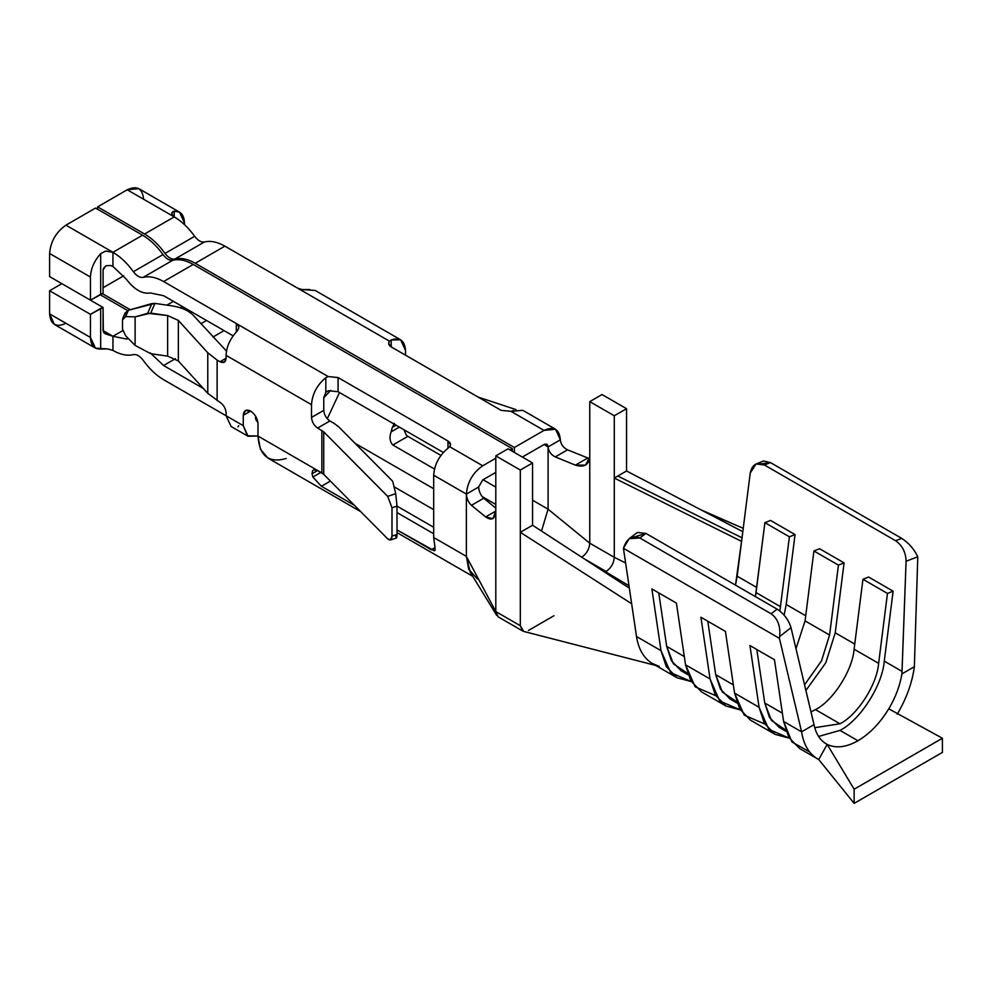 <?xml version="1.0" encoding="UTF-8"?>
<svg xmlns="http://www.w3.org/2000/svg" width="992" height="992" viewBox="0 0 992 992"><rect width="100%" height="100%" fill="white"/><g stroke="black" fill="none" stroke-linecap="round" stroke-linejoin="round"><path stroke-width="1.49" d="M914.364 666.711C912.218 682.67 906.502 698.517 897.202 714.252C906.502 698.517 912.218 682.67 914.364 666.711L901.914 673.903L906.08 561.224C905.795 552.222 902.298 545.389 895.59 540.727L764.398 464.988C756.884 461.677 752.159 464.355 750.237 472.998L737.18 576.191L756.685 587.462L737.18 576.191L735.506 585.131L742.028 537.825L617.793 476.036L626.547 470.977L626.547 408.692L626.547 470.977L742.81 531.687L626.547 470.977L617.793 476.036L742.028 537.825L750.237 472.998L756.115 463.946L764.398 464.988L895.59 540.727L901.753 538.396C908.759 542.946 914.103 549.072 917.774 556.797L914.364 666.711L917.774 556.797L906.08 561.224L902.038 671.373L884.269 661.118L893.122 591.195L868.608 577.034L862.953 579.278L854.1 649.202C852.562 670.257 832.97 700.91 815.474 709.627L810.972 711.921L815.474 709.627L839.988 723.776L815.474 709.627C832.97 700.91 852.562 670.257 854.1 649.202L878.627 663.35L854.1 649.202L862.953 579.278L887.468 593.427L862.953 579.278L868.608 577.034L893.122 591.195L887.468 593.427L893.122 591.195L884.269 661.118L902.038 671.373L901.914 673.903C899.967 685.695 895.59 697.339 888.77 708.821C895.59 697.339 899.967 685.695 901.914 673.903L914.364 666.711M433.69 509.665L394.022 486.762L433.69 509.665M397.011 506.106L433.69 527.273L397.011 506.106L392.001 507.78L392.001 536.089L397.011 534.44L397.011 506.131L397.011 534.44L392.001 536.089L390.414 539.983L387.686 538.83C390.29 541 391.716 540.082 392.001 536.089L392.001 507.78L397.011 506.131L395.709 493.706L397.011 506.131M65.943 323.305C56.085 327.794 50.642 324.644 49.6 313.869L49.6 290.743L61.864 283.662L103.069 307.458L61.864 283.662L49.6 290.743L90.458 314.34L49.6 290.743L49.6 313.869L90.458 337.454L90.458 314.34L103.069 307.458L103.342 331.96L105.437 333.858L112.939 336.276L112.939 350.424C120.429 354.69 127.236 356.078 133.362 354.615C136.636 354.107 139.897 355.992 143.17 360.282C149.296 368.813 156.104 375.286 163.606 379.688L243.276 425.68L243.276 415.301C243.747 410.452 246.202 409.039 250.629 411.06L245.433 410.539L243.276 415.301L250.629 411.06C255.068 414.16 257.523 418.401 257.982 423.795C257.523 418.401 255.068 414.16 250.629 411.06L243.276 415.301L243.276 425.68L247.417 435.848L257.982 435.972L248.062 436.269L243.276 425.68L163.606 379.688C156.104 375.286 149.296 368.813 143.17 360.282C139.897 355.992 136.636 354.107 133.362 354.615C127.236 356.078 120.429 354.69 112.939 350.424L107.768 348.936L95.43 348.142L90.458 337.454L49.6 313.869L54.386 324.446L95.244 348.031M189.286 312.009L190.563 311.265L189.286 312.009M182.392 306.553L180.284 307.768L182.392 306.553M827.167 744.397C835.896 748.576 846.164 747.36 857.968 740.764L839.988 730.385L818.586 736.461L839.988 730.385C860.039 720.39 882.508 685.261 884.269 661.118C882.508 685.261 860.039 720.39 839.988 730.385L857.968 740.764C869.773 733.733 880.04 723.081 888.77 708.821L942.4 738.259L854.137 789.21L854.137 803.371L942.4 752.407L942.4 738.259L942.4 752.407L854.137 803.371L854.137 789.21L827.167 744.397C820.359 740.764 815.982 734.179 814.035 724.631C815.982 734.179 820.359 740.764 827.167 744.397L818.747 759.537L827.167 744.397L854.137 789.21L942.4 738.259L888.77 708.821C880.04 723.081 869.773 733.733 857.968 740.764C846.164 747.36 835.896 748.576 827.167 744.397L826.324 743.926M635.438 536.635L645.904 533.398L777.096 609.138C783.99 613.701 788.628 619.876 790.996 627.676L814.035 724.631L801.586 731.823L779.414 638.34L623.435 548.291L636.504 636.517L661.019 650.665L651.88 588.938L676.395 603.086L685.546 664.826L690.804 680.834L701.567 691.92L726.082 706.068L715.319 694.995L710.061 678.974L685.546 664.826L710.061 678.974L719.708 700.984L740.243 709.85L726.082 706.068M814.754 727.682L839.988 723.776C857.485 715.058 877.077 684.406 878.627 663.35L887.468 593.427L878.627 663.35C877.077 684.406 857.485 715.058 839.988 723.776L814.754 727.682M854.757 644.081L835.239 632.809L825.79 662.792L805.888 690.494L825.79 662.792L835.239 632.809L844.093 562.886L819.578 548.725L813.924 550.969L805.07 620.893L795.981 648.706L805.07 620.893L829.585 635.041L805.07 620.893L813.924 550.969L838.438 565.118L813.924 550.969L819.578 548.725L844.093 562.886L838.438 565.118L844.093 562.886L835.239 632.809L854.757 644.081M809.633 751.973L791.938 741.942L783.606 721.444L774.454 659.705L749.94 645.544L759.091 707.284L768.738 729.294L789.272 738.16L775.112 734.378L764.348 723.304L759.091 707.284L734.576 693.135L739.834 709.144L750.597 720.229L775.112 734.378M785.577 729.963L771.429 720.403L764.745 702.993L756.822 649.524L764.745 702.993L782.378 713.186L764.745 702.993L769.47 717.402L779.154 727.372L786.061 731.364M805.727 615.772L786.21 604.5L784.126 615.114L786.21 604.5L805.727 615.772M804.549 684.815L821.537 660.808L829.585 635.041L838.438 565.118L829.585 635.041L821.537 660.808L804.549 684.815M736.548 701.654L722.399 692.094L715.703 674.684L707.78 621.215L715.703 674.684L733.348 684.877L715.703 674.684L720.44 689.093L730.124 699.062L737.031 703.055M725.425 631.396L700.91 617.235L710.061 678.974L700.91 617.235L725.425 631.396L734.576 693.135L725.425 631.396M764.758 723.999L744.223 715.145L734.576 693.135L759.091 707.284L749.94 645.544L774.454 659.705L783.606 721.444L801.586 731.823C803.718 745.314 809.447 754.552 818.747 759.537L817.681 758.954M770.536 520.428L795.051 534.576L786.21 604.5L795.051 534.576L770.536 520.428L764.894 522.66L755.408 596.614L756.04 592.584L780.555 606.732L756.04 592.584L764.894 522.66L789.409 536.808L764.894 522.66L770.536 520.428M715.728 695.69L695.194 686.836L685.546 664.826L676.395 603.086L651.88 588.938L661.019 650.665L670.679 672.675L691.213 681.541L677.077 677.784L666.289 666.698L661.019 650.665L636.504 636.517C638.526 649.276 643.796 658.254 652.302 663.474C643.796 658.254 638.526 649.276 636.504 636.517L631.656 603.756L520.316 532.307L532.568 525.239L532.568 462.954L520.316 470.034L520.316 532.307L520.316 470.034L532.568 462.954L508.053 448.806L495.802 455.874L520.316 470.034L495.802 455.874L495.802 511.078C495.144 519.089 491.772 521.036 485.646 516.931L471.448 505.325C468.385 502.374 466.699 498.629 466.376 494.09L478.64 487.022L482.72 479.942L495.802 472.39L482.72 479.942L478.64 487.022C478.962 491.548 480.649 495.293 483.712 498.244L495.802 508.127L483.712 498.244L471.448 505.325L485.646 516.931L495.802 511.078L495.802 611.58L495.802 455.874L508.053 448.806L532.568 462.954L532.568 525.239L629.35 588.169L532.568 525.239L520.316 532.307L520.316 575.943L520.316 532.307L631.656 603.756L623.435 548.291L779.414 638.34L779.687 636.517C780.592 626.163 777.753 618.586 771.144 613.8L639.852 537.999C632.251 534.849 626.77 538.284 623.435 548.291L629.188 538.656L639.852 537.999L771.144 613.8L777.096 609.138L645.904 533.398L639.852 537.999L645.904 533.398L637.335 532.468L629.188 538.656M761.732 463.822L770.449 462.594L901.753 538.396L770.449 462.594L764.398 464.988L770.449 462.594L763.58 460.995L756.115 463.946M482.72 465.781C472.862 472.676 467.418 482.112 466.376 494.09L433.69 475.218C434.446 464.467 439.22 455.464 447.987 448.235L447.987 441.018L338.074 377.555L338.074 391.716L443.312 452.464L338.074 391.716L328.216 390.736L325.822 392.348L323.776 397.606L325.822 392.348L325.822 377.704L328.216 376.576L236.332 323.541L238.812 326.579L238.663 328.464L238.812 326.579L236.332 323.541L163.606 281.542L193.229 264.442C185.727 260.177 178.92 258.788 172.794 260.251L143.17 277.363C149.296 275.888 156.104 277.289 163.606 281.542C156.104 277.289 149.296 275.888 143.17 277.363L172.794 260.251C169.52 260.772 166.259 258.887 162.986 254.597L133.362 271.696C136.636 275.987 139.897 277.872 143.17 277.363C139.897 277.872 136.636 275.987 133.362 271.696L162.986 254.597C156.872 246.053 150.052 239.593 142.563 235.191L112.939 252.29L65.943 225.159C56.085 232.054 50.642 241.49 49.6 253.468L90.458 277.066C90.818 268.646 94.228 260.859 100.676 253.667L105.623 251.075L112.939 252.29C120.429 256.692 127.236 263.165 133.362 271.696C127.236 263.165 120.429 256.692 112.939 252.29L142.563 235.191L95.567 208.06L65.943 225.159L112.939 252.29L112.939 266.451L110.546 265.484L105.921 265.794L103.094 269.787L103.069 293.31L90.458 300.179L90.458 277.066L49.6 253.468L49.6 276.594L90.458 300.179L49.6 276.594L49.6 253.468C50.642 241.49 56.085 232.054 65.943 225.159L95.567 208.06L142.563 235.191C150.052 239.593 156.872 246.053 162.986 254.597C166.259 258.887 169.52 260.772 172.794 260.251C178.92 258.788 185.727 260.177 193.229 264.442L163.606 281.542L328.216 376.576L338.074 377.555L447.987 441.018C450.616 442.705 451.174 444.614 449.686 446.71L447.987 448.235C439.22 455.464 434.446 464.467 433.69 475.218L433.69 537.503L433.69 475.218L466.376 494.09C467.418 482.112 472.862 472.676 482.72 465.781L449.686 446.71L482.72 465.781L495.802 458.242L482.72 465.781M512.343 451.273L512.343 448.682L510.099 449.984L512.343 448.682L193.229 264.442L512.343 448.682L512.343 451.273M405.492 350.424C404.736 340.541 399.962 337.057 391.195 339.958L391.195 346.89L501.109 410.353L391.195 346.89C388.566 345.191 388.008 343.294 389.496 341.198L391.195 339.958L400.607 339.785L405.492 350.424L405.492 355.148L405.492 350.424M407.873 436.344L392.857 445.011L434.459 469.042L392.857 445.011L407.873 436.344L406.137 434.831L404.104 429.982L406.137 434.831L407.873 436.344L440.894 455.402L407.873 436.344M482.062 496.521L495.802 504.444L482.062 496.521M495.802 487.097L483.054 479.744L495.802 487.097M399.367 427.093L391.108 431.867C389.199 437.336 389.782 441.713 392.857 445.011C389.782 441.713 389.199 437.336 391.108 431.867L399.367 427.093M396.093 425.208L392.361 427.366L391.108 431.867L392.361 427.366L396.093 425.208M394.394 423.336L392.361 427.366L394.394 423.336M529.802 414.383L528.947 413.887L529.802 414.383M516.014 409.609L478.144 397.085L516.014 409.609M104.16 333.076L112.939 336.276L103.069 330.584L112.939 336.276L122.686 330.646L112.939 336.276L126.195 338.991L127.856 338.036L126.195 338.991L128.476 338.669L126.195 338.991L112.939 336.276L112.939 350.424L107.768 348.936L100.676 349.048L100.676 308.438L90.458 314.34L90.458 337.454C90.818 345.452 94.228 349.32 100.676 349.048L100.676 308.438L103.069 307.458L103.069 330.584L104.16 333.076M127.621 310.546L100.068 294.636L127.621 310.546M150.338 352.929L163.606 365.527L175.448 358.682L163.606 365.527L203.36 388.48L163.606 365.527L150.338 352.929M124.719 314.799L128.39 310.273L154.938 303.403L150.747 313.112L154.938 303.403L151.888 303.577L147.696 313.298L167.636 315.543L178.349 320.404L207.774 352.768L217.124 360.096L217.124 400.681L217.124 360.096L207.774 352.768L207.774 393.34L219.988 402.33C223.684 404.91 225.73 408.456 226.114 412.945L226.114 415.772L231.086 426.461L226.114 415.772L226.114 412.945C225.73 408.456 223.684 404.91 219.988 402.33L207.774 393.34L178.349 360.976L167.636 356.116L150.747 353.685L167.636 356.116L167.636 315.543L167.636 356.116L178.349 360.976L178.349 320.404L178.349 360.976L207.774 393.34L207.774 352.768L178.349 320.404L167.636 315.543L150.747 313.112L135.11 316.882L135.11 345.427L150.747 353.685L135.11 345.427L125.662 335.792L122.487 329.084L122.487 319.97L122.487 329.084L125.662 335.792L135.11 345.427L135.11 316.882L125.662 316.597L122.487 319.97L122.797 318.308L125.662 316.597L135.11 316.882L147.696 313.298L151.888 303.577L128.39 310.273L125.662 316.597L128.39 310.273L125.079 313.013L122.797 318.308M395.709 536.176C396.49 538.941 396.924 538.358 397.011 534.44C396.924 538.358 396.49 538.941 395.709 536.176M255.539 418.612L257.226 419.579L255.539 418.612L256.73 421.253L257.746 421.526L255.539 418.612L255.539 416.045L255.539 418.612M171.827 305.834C181.548 307.346 188.84 310.657 193.7 315.741L226.498 351.131L193.7 315.741C188.84 310.657 181.548 307.346 171.827 305.834L154.938 303.403L171.827 305.834M313.844 469.836L317.638 470.506L257.982 436.058L257.982 423.795L257.982 436.058L321.867 472.948L321.867 430.478L321.867 472.948L323.727 474.35L323.727 431.88L317.638 428.036C313.943 425.456 311.91 421.922 311.513 417.421L311.513 404.686C312.282 393.923 317.043 384.933 325.822 377.704C317.043 384.933 312.282 393.923 311.513 404.686L226.114 355.384C226.474 346.977 229.884 339.177 236.332 331.985C229.884 339.177 226.474 346.977 226.114 355.384L226.114 358.211C225.73 362.254 223.684 363.432 219.988 361.758L224.452 362.105L226.114 358.211L219.988 361.758L217.124 360.096L219.988 361.758L226.114 358.211L226.114 355.384L311.513 404.686L311.513 417.421L323.776 410.353C324.161 414.842 326.207 418.376 329.902 420.968L334.118 423.398L329.902 420.968L317.638 428.036L329.902 420.968C326.207 418.376 324.161 414.842 323.776 410.353L311.513 417.421C311.91 421.922 313.943 425.456 317.638 428.036L323.727 431.88L387.686 496.36L395.709 493.706L392.683 481.256L338.768 426.907L334.118 423.398L338.768 426.907L392.683 481.256L395.709 493.706L387.686 496.36L392.001 507.78L387.686 496.36L323.727 431.88L323.727 474.35L387.686 538.83L323.727 474.35L317.638 470.506L312.071 473.717L312.84 477.053L321.396 486.266L354.528 505.399L321.396 486.266L330.398 481.07L321.396 486.266L312.84 477.053L320.912 472.39L312.84 477.053L312.071 473.717L317.638 470.506L313.844 469.836L312.567 470.754L312.071 473.717L312.567 470.754L313.844 469.836L312.567 470.754M90.458 300.179L100.676 294.289L100.676 253.667C94.228 260.859 90.818 268.646 90.458 277.066L90.458 300.179M103.069 287.717L123.702 275.801L103.069 287.717M206.522 320.478L200.942 323.714L206.522 320.478M213.02 336.995L224.08 330.609L213.02 336.995M173.414 301.357L166.892 305.127L173.414 301.357M102.275 293.558L130.299 309.74L102.275 293.558M174.22 211.209L179.465 212.114L184.438 222.803L184.438 224.564L184.438 222.803C184.078 214.805 180.68 210.936 174.22 211.209L174.22 216.901L171.74 213.987L172.918 211.569L174.22 211.209L171.901 212.561L171.74 213.987L174.22 216.901L144.596 234.013C152.098 238.415 158.906 244.875 165.032 253.419C168.305 257.697 171.566 259.594 174.84 259.073L204.464 241.974C201.19 242.482 197.929 240.597 194.655 236.307L165.032 253.419L194.655 236.307C188.53 227.776 181.722 221.303 174.22 216.901L127.236 189.782L174.22 216.901C181.722 221.303 188.53 227.776 194.655 236.307C197.929 240.597 201.19 242.482 204.464 241.974L174.84 259.073C171.566 259.594 168.305 257.697 165.032 253.419C158.906 244.875 152.098 238.415 144.596 234.013L174.22 216.901L174.22 211.209M179.651 212.226L138.793 188.629L127.236 189.782C137.094 185.281 142.538 188.43 143.58 199.218M237.634 330.435L236.332 331.985L236.332 323.541L236.332 331.985L238.663 328.464M126.195 279.05L112.939 266.451L126.195 279.05C134.242 289.602 142.29 294.24 150.338 292.975C142.29 294.24 134.242 289.602 126.195 279.05M163.606 295.703L150.338 292.975L163.606 295.703L233.132 335.842L163.606 295.703M323.776 410.353L323.776 397.606L323.776 410.353M434.298 550.796L397.011 529.926L431.309 549.729L435.017 547.584L433.69 537.503L435.017 547.584L431.309 549.729L435.079 550.374L435.017 547.584L435.079 550.374L434.298 550.796L435.079 550.374M433.69 533.758L397.011 512.579L433.69 533.758M97.613 209.238L97.613 206.882L127.236 189.782L97.613 206.882L144.596 234.013L97.613 206.882L97.613 209.238M286.192 458.49C268.782 463.4 259.383 455.936 257.982 436.058L260.425 449.252L267.952 458.093L360.728 511.661M477.388 578.944L468.695 569.272L466.376 556.376L433.69 537.503L466.376 556.376L466.376 494.09L466.376 556.376L495.802 611.58L466.376 556.376L470.245 572.31L496.732 615.424M330.72 390.302L323.776 397.792L330.72 390.302M522.772 410.328L510.967 411.32L544.013 430.404L555.57 429.251L560.356 439.84C559.314 429.052 553.871 425.915 544.013 430.404L514.389 447.504L514.389 452.451L514.389 447.504L195.263 263.264C187.773 258.999 180.953 257.61 174.84 259.073C180.953 257.61 187.773 258.999 195.263 263.264L224.886 246.152C217.397 241.899 210.577 240.51 204.464 241.974C210.577 240.51 217.397 241.899 224.886 246.152L389.496 341.198L224.886 246.152L195.263 263.264L514.389 447.504L544.013 430.404L510.967 411.32L501.109 410.353L510.967 411.32L513.36 410.502M433.69 488.734L355.074 443.337L433.69 488.734M327.273 418.76L339.5 392.534L327.273 418.76M544.013 444.552C546.48 443.436 547.832 444.218 548.092 446.908L560.356 439.84C560.815 444.292 563.208 447.628 567.536 449.847L589.632 458.713L567.536 449.847L555.284 456.915L575.397 465.124L587.661 458.044L575.397 465.124L555.284 456.915C550.944 454.708 548.551 451.372 548.092 446.908L544.013 444.552L548.092 446.908L546.902 444.267L544.013 444.552L522.35 457.052L544.013 444.552M532.568 500.228L548.092 509.194L548.092 446.908L548.092 509.194L532.568 500.228M541.496 531.03L548.092 509.194L589.769 543.232L589.769 456.816C588.864 464.988 584.065 467.753 575.397 465.124L585.565 465.112L589.769 456.816L589.769 401.624L602.032 394.543L626.547 408.692L602.032 394.543L589.769 401.624L614.296 415.772L626.547 408.692L614.296 415.772L589.769 401.624L589.769 543.232L548.092 509.194L541.496 531.03M315.121 290.445L302.138 289.565L297.625 288.151L302.138 289.565L309.876 289.528M534.353 417.012L529.964 414.222L534.353 417.012M328.216 390.736L338.074 391.716L338.074 377.555L328.216 376.576L325.822 377.704L325.822 392.348L328.216 390.736M171.901 212.561L171.74 213.987M103.069 270.184L103.49 268.299L105.921 265.794L110.546 265.484L112.939 266.451L112.939 252.29L105.623 251.075L100.676 253.667L100.676 294.289L103.069 293.31L103.069 270.184M238.787 425.68L237.944 426.833M389.496 341.198L388.653 343.269L391.195 346.89L391.195 339.958M449.686 446.71L450.529 444.639L447.987 441.018L447.987 448.235L449.686 446.71M581.597 557.318C586.545 553.908 589.273 549.196 589.769 543.194L614.296 557.318L614.296 415.772L614.296 478.057L617.793 476.036L614.296 478.057L741.582 541.384L614.296 478.057L614.296 557.318L589.769 543.194C589.273 549.196 586.545 553.908 581.597 557.318M495.802 611.58L520.316 625.729L520.316 575.943L520.316 625.729L495.802 611.58L498.195 616.863L522.71 631.024L520.316 625.729L523.677 631.42L655.675 665.434M553.958 615.747L528.488 630.453M584.313 558.88L606.124 571.479C611.072 568.044 613.8 563.332 614.296 557.318L625.605 562.96L614.296 557.318C613.8 563.332 611.072 568.044 606.124 571.479L584.313 558.88M483.712 498.244C480.649 495.293 478.962 491.548 478.64 487.022L466.376 494.09C466.699 498.629 468.385 502.374 471.448 505.325L483.712 498.244M567.536 449.847C563.208 447.628 560.815 444.292 560.356 439.84L548.092 446.908C548.551 451.372 550.944 454.708 555.284 456.915L567.536 449.847M495.802 511.078L485.646 516.931L492.826 518.655L495.802 511.078M703.985 511.413L743.231 528.339L700.972 509.838M652.302 663.474L659.246 666.376M588.306 561.484L628.99 585.751L587.239 560.79M818.747 759.537L854.137 803.371L818.747 759.537C809.447 754.552 803.718 745.314 801.586 731.823L783.606 721.444L788.863 737.453L799.626 748.538L817.606 758.917M813.49 722.511L790.996 627.676L779.687 636.517L779.414 638.34L801.586 731.823L814.035 724.631L813.49 722.511M917.774 556.797C914.103 549.072 908.759 542.946 901.753 538.396L895.59 540.727C902.298 545.389 905.795 552.222 906.08 561.224L917.774 556.797M790.996 627.676C788.628 619.876 783.99 613.701 777.096 609.138L771.144 613.8C777.753 618.586 780.592 626.163 779.687 636.517L790.996 627.676M687.518 673.345L673.37 663.784L666.674 646.375L658.75 592.906L666.674 646.375L684.319 656.568L666.674 646.375L671.41 660.784L681.095 670.766L688.002 674.746M779.873 611.035L789.409 536.808L795.051 534.576L789.409 536.808L779.873 611.035M677.052 677.772L652.538 663.611M396.527 537.962L390.414 539.983M230.9 426.362L248.062 436.269M397.011 532.605L472.713 576.302M522.883 410.378L555.57 429.251M400.706 339.847L315.307 290.544"/></g></svg>
